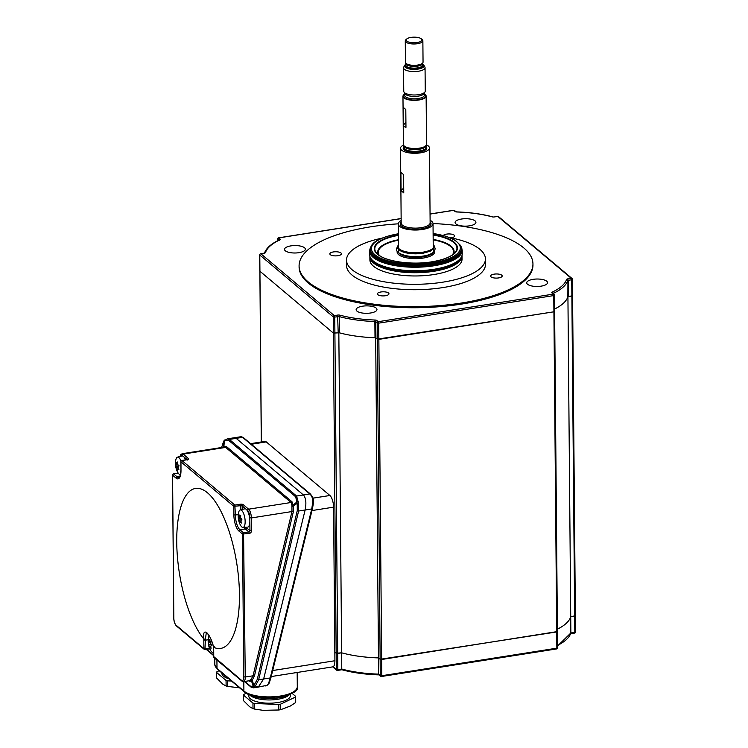 <?xml version="1.0" encoding="UTF-8"?>
<svg xmlns="http://www.w3.org/2000/svg" width="748" height="748" viewBox="0 0 748 748"><rect width="100%" height="100%" fill="white"/><g stroke="black" fill="none" stroke-linecap="round" stroke-linejoin="round"><path stroke-width="1.12" d="M261.276 441.975L259.874 270.87M334.833 652.088L336.179 653.228L333.384 333.084L259.874 271.187L333.384 333.084L339.368 332.813A71.78 25.61 -0.5 0 0 375.01 337.741L377.338 339.153L375.683 337.759A71.78 25.61 179.5 0 1 338.835 332.673L333.384 333.084L333.243 316.862L334.758 317.068L337.694 653.434L334.833 652.088M338.835 332.738L341.63 652.817L337.694 653.434L337.834 669.656L336.32 669.451L336.179 653.228L341.63 652.817A71.78 25.61 -0.5 0 0 378.479 657.903L380.134 659.297L377.338 339.153L553.913 311.804L378.853 339.368L377.338 339.153L377.198 322.93L378.712 323.145L381.648 659.502L380.134 659.297L378.479 657.903L378.619 674.126L379.432 674.818M375.683 337.853L378.479 657.903A71.78 25.61 -0.5 0 1 341.63 652.817L341.771 669.039A71.78 25.61 -0.5 0 0 378.619 674.126L380.274 675.519A1.159 1 130.1 0 0 381.349 676.435L381.789 675.725L380.274 675.519L380.134 659.297L556.708 631.948L553.913 311.804L554.623 311.42L553.913 311.804L553.772 295.582L554.39 295.039A1.159 1 -49.9 0 0 553.314 294.123L553.772 295.582L378.712 323.145L378.254 321.687A1.159 1 130.1 0 0 377.198 322.93L375.805 321.762L375.945 337.984M375.01 337.741L374.87 321.518L375.805 321.762A1.159 1 130.1 0 1 376.861 320.509L378.254 321.687L553.314 294.123L551.921 292.954A1.159 1 -49.9 0 1 552.679 293.151L554.072 294.319A1.159 1.159 0 0 1 554.483 295.198L557.419 631.555L381.648 659.502L381.789 675.725L556.849 648.17L556.409 648.871M567.928 296.741L570.724 616.745A71.78 25.61 -0.5 0 1 557.4 629.18A71.78 25.61 -0.5 0 0 570.724 616.745L574.66 616.128L571.874 295.984L567.928 296.61A71.78 25.61 179.5 0 1 554.605 309.046A71.78 25.61 -0.5 0 0 567.854 296.844L572.575 295.6L571.874 295.984L571.724 279.761L568.415 280.285L568.555 296.507M567.854 296.844L567.956 278.826L571.276 278.303L571.724 279.761L572.435 279.378L575.371 615.744L570.724 616.745L570.864 632.967L574.81 632.35L574.66 616.128L575.371 615.744L575.511 631.966L574.539 633.117A1.159 1.159 0 0 0 575.511 631.966L575.427 631.808M381.695 238.229A69.471 24.777 -0.5 0 0 346.511 260.126L346.558 265.54A69.471 24.777 -0.5 0 0 442.919 287.578A69.471 24.777 -0.5 0 0 485.48 264.325L485.433 258.911A69.471 24.777 -0.5 0 0 449.875 237.63M346.511 260.126A69.471 24.777 -0.5 0 0 442.863 282.164A69.471 24.777 -0.5 0 0 485.433 258.911M369.877 256.368A46.077 16.437 -0.5 0 0 369.867 256.676L369.895 259.921A46.077 16.437 -0.5 0 0 433.812 274.544A46.077 16.437 -0.5 0 0 462.049 259.117L462.021 255.872A46.077 16.437 -0.5 0 0 462.012 255.564M369.867 256.676A46.077 16.437 -0.5 0 0 433.784 271.3A46.077 16.437 -0.5 0 0 462.021 255.872M337.881 255.713A5.788 2.066 -0.5 0 0 341.425 253.778A5.788 2.066 -0.5 0 0 333.402 251.936A5.788 2.066 -0.5 0 0 329.849 253.881A5.788 2.066 -0.5 0 0 337.881 255.713M451.147 237.883A5.788 2.066 -0.5 0 0 454.644 235.957A5.788 2.066 -0.5 0 0 446.621 234.115A5.788 2.066 -0.5 0 0 443.302 235.47M498.645 277.919A5.788 2.066 -0.5 0 0 502.189 275.984A5.788 2.066 -0.5 0 0 494.157 274.142A5.788 2.066 -0.5 0 0 490.613 276.087A5.788 2.066 -0.5 0 0 498.645 277.919M385.426 295.741A5.788 2.066 -0.5 0 0 388.969 293.805A5.788 2.066 -0.5 0 0 380.938 291.972A5.788 2.066 -0.5 0 0 377.394 293.908A5.788 2.066 -0.5 0 0 385.426 295.741M433.017 223.53A116.931 41.72 179.5 0 1 532.95 263.913A116.931 41.72 179.5 0 1 461.292 303.052A116.931 41.72 179.5 0 1 299.088 265.951A116.931 41.72 179.5 0 1 370.746 226.812A116.931 41.72 179.5 0 1 398.301 223.83M299.088 265.951L299.097 267.036A116.931 41.72 -0.5 0 0 461.301 304.127A116.931 41.72 -0.5 0 0 532.959 264.988L532.95 263.913M370.587 312.991A10.416 3.721 -0.5 0 0 376.973 309.504A10.416 3.721 -0.5 0 0 362.518 306.194A10.416 3.721 -0.5 0 0 356.132 309.681A10.416 3.721 -0.5 0 0 370.587 312.991M298.957 252.674A10.416 3.721 -0.5 0 0 305.343 249.187A10.416 3.721 -0.5 0 0 290.888 245.886A10.416 3.721 -0.5 0 0 284.502 249.374A10.416 3.721 -0.5 0 0 298.957 252.674M541.169 286.138A10.416 3.721 -0.5 0 0 547.555 282.651A10.416 3.721 -0.5 0 0 533.1 279.341A10.416 3.721 -0.5 0 0 526.714 282.828A10.416 3.721 -0.5 0 0 541.169 286.138M469.538 225.821A10.416 3.721 -0.5 0 0 475.924 222.334A10.416 3.721 -0.5 0 0 461.469 219.033A10.416 3.721 -0.5 0 0 455.083 222.521A10.416 3.721 -0.5 0 0 469.538 225.821M453.494 210.384L455.195 211.506A1.159 1 130.1 0 1 455.953 211.703L454.56 210.534A1.159 1 130.1 0 0 453.802 210.338L430.053 214.078M492.661 216.948A1.159 0.664 105.1 0 0 492.446 216.808A1.159 0.664 105.1 0 0 492.137 216.845A2.319 0.823 -0.5 0 0 494.447 216.929L497.757 216.415A1.159 1 130.1 0 1 498.514 216.602L572.024 278.499A1.159 1 130.1 0 0 571.276 278.303L497.757 216.415M259.79 254.61L261.361 441.956M265.503 252.515A70.621 25.198 -0.5 0 1 279.836 239.893A1.159 0.851 64.9 0 0 279.35 239.93C271.187 243.726 266.213 248.168 264.409 253.245A1.159 1.075 18.1 0 1 265.503 252.515A2.319 0.823 -0.5 0 1 264.1 253.198L260.79 253.712A1.159 1 130.1 0 0 259.734 254.965L333.243 316.862A1.159 1 130.1 0 1 334.3 315.609L334.758 317.068L339.227 316.591L339.368 332.813M256.396 686.477L258.312 687.066L263.642 678.988L305.128 509.996C306.512 502.965 305.941 497.953 303.408 494.961C305.941 497.953 306.512 502.965 305.128 509.996L263.642 678.988L258.312 687.066L266.914 685.346L268.541 683.504L270.252 677.94L270.935 677.838L269.28 682.793A1.159 0.87 24.6 0 1 269.224 683.064L312.421 508.855L313.636 501.955L313.122 498.037A1.159 0.608 -22.7 0 1 313.122 498.318M298.461 502.908L298.611 511.024L258.64 679.773L270.252 677.94L311.748 508.958L312.842 501.497L312.29 497.794A11.575 4.161 -98.9 0 0 309.812 493.951A1.159 1 -49.9 0 1 310.57 494.148L243.334 437.533A1.159 1 -49.9 0 0 242.576 437.337A11.575 4.161 -98.9 0 0 240.875 436.72L227.261 438.861L229.346 439.422L236.172 438.347L303.408 494.961L309.812 493.951L242.576 437.337L236.172 438.347L234.255 437.758L236.172 438.347L303.408 494.961L296.582 496.027L298.461 502.908L297.236 503.32L295.647 496.756L228.411 440.151L224.325 440.656L221.773 446.921M313.15 498.131L329.905 495.494A9.266 3.329 81.1 0 1 333.571 507.163L312 510.557M329.905 495.494L266.26 441.9L251.319 444.256M250.599 443.648L264.895 441.404A9.266 3.329 81.1 0 1 266.26 441.9M268.541 683.504A1.159 0.87 24.6 0 0 269.224 683.064L267.214 685.262L265.325 685.963M244.82 681.437L250.617 686.309L253.189 686.197L253.899 685.467A1.159 0.776 49.2 0 0 255.124 686.496L258.64 679.773L257.293 679.38L297.274 510.632L298.611 511.024L312.421 508.855L313.636 501.955L312.842 501.497M312.29 497.794A1.159 0.608 -22.7 0 1 313.122 498.037L310.57 494.148M272.73 670.535L334.908 660.746A9.266 3.329 81.1 0 1 332.767 666.87L271.244 676.557M334.908 660.746L333.571 507.163M205.354 639.241A11.575 4.161 -98.9 0 0 205.345 640.185L203.821 639.979A12.735 4.572 81.1 0 1 203.83 639.026C203.11 633.014 204.101 630.901 206.794 632.686C209.692 635.613 211.983 640.484 213.666 647.31L213.657 647.3A81.008 29.088 -98.9 0 0 239.313 588.798A81.008 29.088 -98.9 0 0 207.43 492.745A81.008 29.088 -98.9 0 0 176.78 536.138A81.008 29.088 -98.9 0 0 203.83 639.016L205.354 639.241L206.308 632.799L207.944 634.117C210.347 637.249 212.226 641.616 213.573 647.198M208.234 639.736L205.345 640.185L204.98 649.545A1.159 1 -49.9 0 1 203.895 648.628L203.821 639.979M209.496 648.198L203.895 648.628L176.107 625.235A1.159 1 -49.9 0 0 176.434 625.954C174.761 624.187 173.863 621.457 173.732 617.783L173.817 617.942A5.788 2.076 -98.9 0 0 176.107 625.235M172.629 474.812L172.573 475.176A1.159 1 -49.9 0 1 173.63 473.923L177.22 476.944A11.575 4.161 -98.9 0 0 178.922 477.561C179.305 479.197 179.959 476.766 180.894 470.286L180.988 470.127M173.284 474.036L178.258 473.194M213.76 656.613L241.548 680.334A5.788 2.076 -98.9 0 0 243.745 676.809L242.502 534.044L238.911 531.033A12.735 4.572 81.1 0 1 233.881 514.979L233.806 506.331L180.913 461.796A1.159 1 -49.9 0 1 181.97 460.544L181.624 460.656M180.82 461.638L180.988 470.445L180.969 461.432M213.685 647.964L213.76 656.931A1.159 1 -49.9 0 0 214.087 657.651L241.875 681.054A1.159 1 -49.9 0 1 241.548 680.334M214.283 646.758L213.657 647.3A12.735 4.572 81.1 0 1 213.685 648.282M249.318 680.512L251.019 679.455L253.058 675.799L291.963 511.548L291.916 505.283L291.084 502.497L225.644 447.398L224.316 447.07L182.147 453.709A6.947 2.496 81.1 0 1 183.167 454.083L188.543 458.618A1.159 1 -49.9 0 0 187.524 459.562M223.25 447.416L223.914 446.724L226.579 446.668L292.019 501.777L293.319 506.424L293.3 511.931L254.395 676.183L251.58 681.194A1.159 1.038 41.2 0 0 250.225 680.297M257.293 679.38L253.899 685.467L252.282 680.409A1.159 0.729 42.6 0 0 251.019 679.455M254.395 676.183L253.058 675.799L245.26 677.024A6.947 2.496 81.1 0 1 243.652 681.624L241.875 681.054A1.159 1 -49.9 0 0 242.352 681.25M249.486 680.699A1.159 1 -49.9 0 1 249.645 681.213L251.58 681.194L253.189 686.197A1.159 1.029 38.6 0 0 254.554 687.085L253.394 687.842L250.935 687.019L244.39 681.503M255.124 686.496L254.554 687.085M297.274 510.632L297.236 503.32L292.094 506.807M221.604 447.5L223.746 441.021A1.159 0.954 28 0 0 223.652 441.367L223.259 447.239M224.961 439.964A1.159 0.813 53.5 0 0 224.587 440.076L224.587 440.076A1.159 0.813 53.5 0 0 224.325 440.656L223.914 446.724M298.302 501.712A1.159 0.561 -177.4 0 0 297.059 501.899L293.132 505.003A1.159 0.645 -1.5 0 1 291.916 505.283M226.579 446.668A1.159 1 -49.9 0 1 225.644 447.398L183.167 454.083A1.159 1 -49.9 0 0 182.11 455.336A5.788 2.076 -98.9 0 0 180.174 456.448M293.3 511.931L291.963 511.548L251.356 517.943L251.468 530.921L249.954 530.706L249.841 517.728A5.788 2.076 -98.9 0 0 247.551 510.435L242.174 505.91L242.202 509.472M221.847 672.92L221.857 673.294A20.841 7.433 -0.5 0 0 223.474 676.136A20.841 7.433 -0.5 0 0 228.785 678.754M231.469 681.017L227.691 680.876A26.161 9.331 179.5 0 1 226.064 680.446L226.111 686.01A26.161 9.331 -0.5 0 0 227.738 686.44L239.538 687.805M227.691 680.876L227.738 686.44M226.064 680.446L216.63 672.499L216.677 678.062L222.829 684.168L226.111 686.01M216.63 672.499A26.161 9.331 179.5 0 1 216.883 671.769L219.183 670.675M248.729 694.35L248.747 695.939A20.841 7.433 -0.5 0 0 250.374 698.782A20.841 7.433 -0.5 0 0 273.731 703.008A20.841 7.433 -0.5 0 0 290.42 695.575L290.411 693.985M249.149 694.518L250.318 695.518A20.841 7.433 -0.5 0 0 250.318 695.518A20.841 7.433 -0.5 0 0 250.346 695.537A20.841 7.433 -0.5 0 0 269.654 699.941A20.841 7.433 -0.5 0 0 288.84 695.182L290 694.163M249.58 694.686A23.16 8.256 -0.5 0 0 289.57 694.34M295.395 697.099L280.65 704.13A26.161 9.331 179.5 0 1 278.761 704.429L254.591 703.522A26.161 9.331 179.5 0 1 252.955 703.092L253.002 708.655A26.161 9.331 -0.5 0 0 254.638 709.085L263.072 710.329L278.808 709.992A26.161 9.331 -0.5 0 0 280.706 709.693L290.317 706.037L295.441 702.662A26.161 9.331 -0.5 0 0 295.703 701.933L295.656 696.369A26.161 9.331 179.5 0 1 295.395 697.099L295.441 702.662M254.591 703.522L254.638 709.085M252.955 703.092L243.521 695.144L243.568 700.708L249.72 706.813L253.002 708.655M243.521 695.144A26.161 9.331 179.5 0 1 243.773 694.415L246.335 693.2M278.761 704.429L278.808 709.992M291.954 693.256L295.656 696.369M280.65 704.13L280.706 709.693M181.063 461.207A8.826 3.17 -98.9 0 0 179.286 457.963A8.826 3.17 -98.9 0 0 177.5 457.131A8.826 3.17 -98.9 0 0 175.789 460.039A18.522 18.522 0 0 0 177.725 472.334A8.826 3.17 -98.9 0 0 178.66 473.708A8.826 3.17 -98.9 0 0 180.24 474.569A8.826 3.17 -98.9 0 0 180.539 474.513M178.333 465.097L178.024 465.864L175.817 466.21A8.826 3.17 -98.9 0 0 175.892 466.602L175.817 466.21A18.363 8.845 -21.1 0 1 176.032 464.938A18.363 17.139 -101.9 0 1 175.958 462.545L176.051 462.329A18.363 8.303 2.3 0 0 176.659 463.395A18.363 8.845 -21.1 0 1 177.491 462.021L177.491 462.021M178.557 468.706L177.557 468.865A18.363 8.845 158.9 0 0 177.332 470.137L177.183 469.968A18.363 17.139 -101.9 0 1 176.481 467.678A18.363 8.303 -177.7 0 1 175.883 466.612L178.501 466.724M185.569 459.889A9.266 3.329 -98.9 0 0 183.858 456.86A9.266 3.329 -98.9 0 0 181.979 455.99L177.5 457.131M177.809 464.658L176.032 464.938M179.043 465.882L178.024 465.864M178.884 469.819L178.781 469.838A18.363 8.303 -177.7 0 1 177.557 468.865M177.603 462.002L177.65 462.199A18.363 17.139 78.1 0 0 177.725 464.583A18.363 8.303 2.3 0 0 178.95 465.555L179.015 465.948A18.363 8.845 158.9 0 0 178.174 467.322A18.363 17.139 78.1 0 0 178.866 469.613L178.781 469.838M177.65 463.236L176.659 463.395M178.192 467.406L176.481 467.678M209.178 635.856A8.826 3.17 -98.9 0 0 208.486 637.876A18.522 18.522 0 0 0 210.422 650.171A8.826 3.17 -98.9 0 0 212.937 652.406A8.826 3.17 -98.9 0 0 213.423 652.265A8.826 3.17 -98.9 0 0 213.629 652.134M211.048 648.366L210.927 648.292A18.363 13.66 -163.6 0 1 209.814 646.553A18.363 2.141 168.5 0 0 209.337 646.927L209.206 646.627A18.363 15.801 -49.4 0 1 208.879 644.458A18.363 13.66 -163.6 0 1 208.383 642.625L208.383 642.251A18.363 2.141 -11.5 0 1 208.86 641.878A18.363 15.801 -49.4 0 1 209.16 639.615L209.29 639.54A18.363 13.66 16.4 0 0 209.786 641.382A18.363 2.141 -11.5 0 1 210.889 640.905L211.02 641.214A18.363 15.801 130.6 0 0 210.721 643.467A18.363 13.66 16.4 0 0 211.834 645.206L211.843 645.58A18.363 2.141 168.5 0 0 210.74 646.057A18.363 15.801 130.6 0 0 211.067 648.217L211.048 648.366M210.861 642.158L210.796 642.71M211.095 644.112L208.879 644.458M210.599 642.28L208.383 642.625M210.768 646.375L209.206 646.627M211.404 644.589L211.413 645.758M210.768 646.403L209.814 646.553M211.02 641.186L209.786 641.382M210.955 641.55L208.86 641.878M210.927 641.728L208.383 642.251M245.054 519.692A8.826 3.17 -98.9 0 0 240.248 509.968A8.826 3.17 -98.9 0 0 238.537 512.876A18.522 18.522 0 0 0 240.473 525.171A8.826 3.17 -98.9 0 0 242.997 527.405A8.826 3.17 -98.9 0 0 245.054 519.692M238.472 518.383L238.472 518.205A18.363 5.872 -16.4 0 1 238.827 517.326A18.363 16.886 -72.9 0 1 238.921 514.942L239.033 514.792A18.363 11.014 7.8 0 0 239.603 516.242A18.363 5.872 -16.4 0 1 240.576 515.269L240.725 515.503A18.363 16.886 107.1 0 0 240.632 517.887A18.363 11.014 7.8 0 0 241.828 519.234L241.866 519.636A18.363 5.872 163.6 0 0 240.884 520.608A18.363 16.886 107.1 0 0 241.417 522.889L241.305 523.048A18.363 11.014 -172.2 0 1 240.108 521.693A18.363 5.872 163.6 0 0 239.762 522.572L239.612 522.338A18.363 16.886 -72.9 0 1 239.079 520.047A18.363 11.014 -172.2 0 1 238.509 518.598L238.472 518.383M240.632 517.868L238.472 518.205A8.826 3.17 -98.9 0 0 238.519 518.598L240.716 518.252L241.595 519.654L239.079 520.047M242.997 527.405L247.616 527.116A9.266 3.329 -98.9 0 0 249.767 519.028A9.266 3.329 -98.9 0 0 244.736 508.827L240.248 509.968M240.678 516.073L239.603 516.242M241.071 521.543L240.108 521.693M240.632 517.046L238.827 517.326M336.32 669.451A1.159 1 130.1 0 0 337.395 670.358L333.122 666.758M341.771 669.039L337.834 669.656L337.713 670.311M378.862 674.78L380.592 676.239A1.159 1.159 0 0 0 381.517 676.491L556.577 648.937A1.159 1.159 0 0 0 557.559 647.777L557.419 631.555L556.708 631.948L556.849 648.17L557.466 647.628M557.54 645.991L570.864 632.967A71.78 25.61 -0.5 0 1 557.54 645.402M402.966 96.305L403.387 144.486A11.575 4.133 -0.5 0 0 403.453 144.906A11.575 4.133 -0.5 0 0 404.294 146.066A11.575 4.133 -0.5 0 0 419.45 148.16A11.575 4.133 -0.5 0 0 426.491 144.71A11.575 4.133 -0.5 0 0 426.547 144.289L426.126 96.109A11.575 4.133 179.5 0 1 416.851 100.241A11.575 4.133 179.5 0 1 403.873 97.885A11.575 4.133 179.5 0 1 402.966 96.305A11.575 4.133 179.5 0 1 404.799 94.052M404.126 126.59L403.266 125.066L403.116 107.226L405.799 109.498L405.958 127.328L404.126 126.59M424.256 93.883A11.575 4.133 179.5 0 1 425.219 94.528A11.575 4.133 179.5 0 1 426.126 96.109M403.453 144.906L403.808 146.103A11.229 4.002 -0.5 0 0 419.329 149.254A11.229 4.002 -0.5 0 0 426.154 145.907L426.491 144.71M403.761 146.917A11.809 4.217 -0.5 0 0 407.015 151.283A11.809 4.217 -0.5 0 0 419.572 151.975A11.809 4.217 -0.5 0 0 426.22 146.72M403.752 192.862L403.593 174.611L400.909 172.349L401.068 190.6L403.752 192.862M403.509 145.075A14.474 5.161 -0.5 0 0 400.526 148.244A14.474 5.161 -0.5 0 0 420.6 152.835A14.474 5.161 -0.5 0 0 429.474 147.992A14.474 5.161 -0.5 0 0 426.444 144.869M430.1 220.277A17.363 6.199 179.5 0 1 431.671 221.305A17.363 6.199 179.5 0 1 433.027 223.68A17.363 6.199 179.5 0 1 419.114 229.879A17.363 6.199 179.5 0 1 399.647 226.354A17.363 6.199 179.5 0 1 398.291 223.979A17.363 6.199 179.5 0 1 401.162 220.529M404.808 94.65A10.753 3.833 -0.5 0 0 406.79 98.923A10.753 3.833 -0.5 0 0 418.712 99.718A10.753 3.833 -0.5 0 0 424.256 94.482M405.818 64.281A9.724 3.469 -0.5 0 0 404.752 65.3L403.761 67.049A10.753 3.833 -0.5 0 0 403.546 67.825L403.752 91.247A10.753 3.833 -0.5 0 0 403.976 92.023L405.005 93.752A9.724 3.469 -0.5 0 0 418.282 96.137A9.724 3.469 -0.5 0 0 424.051 93.584L425.042 91.836A10.753 3.833 -0.5 0 0 425.257 91.06L425.051 67.638A10.753 3.833 -0.5 0 0 424.827 66.862L423.798 65.132A9.724 3.469 -0.5 0 0 422.723 64.132M403.976 92.023A10.753 3.833 -0.5 0 0 418.665 94.659A10.753 3.833 -0.5 0 0 425.042 91.836M403.546 67.825A10.753 3.833 -0.5 0 0 418.459 71.238A10.753 3.833 -0.5 0 0 425.051 67.638M404.752 65.3A9.724 3.469 -0.5 0 0 408.118 68.657A9.724 3.469 -0.5 0 0 418.048 69.097A9.724 3.469 -0.5 0 0 423.798 65.132M405.818 64.861A9.032 3.226 -0.5 0 0 408.034 68.292A9.032 3.226 -0.5 0 0 417.777 68.863A9.032 3.226 -0.5 0 0 422.723 64.711M406.772 38.961L405.921 39.7A8.798 3.142 -0.5 0 0 405.266 40.906L405.453 62.262A8.798 3.142 -0.5 0 0 405.5 62.589L405.855 63.786A8.452 3.011 -0.5 0 0 417.534 66.151A8.452 3.011 -0.5 0 0 422.667 63.636L423.003 62.43A8.798 3.142 -0.5 0 0 423.05 62.112L422.863 40.757A8.798 3.142 -0.5 0 0 422.19 39.56A8.798 3.142 -0.5 0 0 422.181 39.55L421.32 38.831A7.873 2.805 -0.5 0 0 411.007 37.4A7.873 2.805 -0.5 0 0 406.772 38.961A7.873 2.805 -0.5 0 0 408.511 42A7.873 2.805 -0.5 0 0 417.104 42.533A7.873 2.805 -0.5 0 0 421.32 38.831M405.5 62.589A8.798 3.142 -0.5 0 0 406.136 63.468A8.798 3.142 -0.5 0 0 417.655 65.057A8.798 3.142 -0.5 0 0 423.003 62.43M405.266 40.906A8.798 3.142 -0.5 0 0 405.949 42.112A8.798 3.142 -0.5 0 0 417.468 43.702A8.798 3.142 -0.5 0 0 422.863 40.757M405.912 121.98A11.575 9.986 -49.9 0 1 403.266 125.066M403.714 187.739A11.575 9.986 -49.9 0 1 401.068 190.6M459.842 259.341A44.917 16.026 179.5 0 1 433.335 270.916A44.917 16.026 179.5 0 1 372.111 260.108M460.562 245.512A45.619 16.269 179.5 0 1 460.628 245.643A45.619 16.269 179.5 0 1 461.497 248.738L461.507 249.393A45.619 16.269 179.5 0 1 433.55 264.661A45.619 16.269 179.5 0 1 370.269 250.187L370.269 249.533A45.619 16.269 179.5 0 1 371.083 246.419A45.619 16.269 179.5 0 1 371.148 246.298M461.497 248.738A45.619 16.269 179.5 0 1 433.541 264.007A45.619 16.269 179.5 0 1 370.269 249.533M429.81 254.292A17.83 6.358 179.5 0 1 422.798 256.237A17.83 6.358 179.5 0 1 402.05 254.535M422.816 253.254A17.943 6.405 179.5 0 1 397.955 247.177M455.195 211.506A2.319 0.823 -0.5 0 0 457.065 211.993L457.112 211.918C470.183 212.385 481.964 214.022 492.446 216.808M492.137 216.845A70.621 25.198 -0.5 0 0 457.065 211.993M553.081 293.487L553.155 293.45A1.159 0.851 64.9 0 0 552.23 292.122A70.621 25.198 -0.5 0 0 566.554 279.5A1.159 1.075 18.1 0 1 567.713 280.622A71.78 25.61 179.5 0 1 553.155 293.45L553.155 293.553M339.929 315.179A70.621 25.198 -0.5 0 0 375 320.022L374.87 321.518A71.78 25.61 179.5 0 1 339.227 316.591A1.159 0.664 105.1 0 1 339.929 315.179A2.319 0.823 -0.5 0 0 337.61 315.086L338.208 332.776M260.79 253.712L334.3 315.609L337.61 315.086M376.861 320.509A2.319 0.823 -0.5 0 0 375 320.022M552.23 292.122A2.319 0.823 -0.5 0 0 551.921 292.954M567.956 278.826A2.319 0.823 -0.5 0 0 566.554 279.5M572.351 279.219A1.159 1 130.1 0 0 572.024 278.499A1.159 1.159 0 0 1 572.435 279.378L572.351 279.219M278.396 238.014L280.135 239.07A1.159 1 -49.9 0 0 279.107 240.043M401.143 218.631L278.742 237.901A1.159 1 -49.9 0 0 277.686 239.145L277.704 240.734M278.882 240.155L277.742 238.79M279.836 239.893A2.319 0.823 -0.5 0 0 280.135 239.07M216.92 660.045L216.995 668.385A1.159 1 130.1 0 0 217.322 669.105L214.826 664.589A27.788 9.911 -0.5 0 0 216.995 668.385L243.895 691.03A27.788 9.911 -0.5 0 0 275.04 696.669A27.788 9.911 -0.5 0 0 297.293 686.748C301.051 696.837 255.143 702.428 244.213 691.75A1.159 1 130.1 0 1 243.895 691.03L243.811 681.596M312.374 508.911L270.916 677.772M245.896 527.228A10.416 3.74 -98.9 0 0 246.363 527.686L249.954 530.706A1.159 1 130.1 0 1 248.897 531.959L245.307 528.939L239.968 529.78L243.558 532.8L248.897 531.959L249.355 533.418A2.319 2.001 130.1 0 0 251.468 530.921M205.289 649.498L203.905 648.638M180.988 470.445A12.735 4.572 81.1 0 1 176.163 478.196A1.159 1 -49.9 0 1 177.22 476.944L179.894 476.523M176.163 478.196L172.573 475.176L173.817 617.942M187.215 459.627L182.11 455.336M173.817 617.624L172.489 475.017M186.991 459.758L187.309 459.702A2.319 0.823 -0.5 0 0 188.543 458.618M187.309 459.702L181.97 460.544L234.863 505.078L240.201 504.236L240.66 505.695L242.174 505.91A1.159 1 -49.9 0 1 243.231 504.657A2.319 0.823 -0.5 0 0 240.201 504.236M240.697 509.856L240.66 505.695L233.806 506.331A1.159 1 -49.9 0 1 234.863 505.078L235.396 515.194A11.575 4.161 -98.9 0 0 239.968 529.78A1.159 1 -49.9 0 0 238.911 531.033M243.979 527.349A11.575 4.161 81.1 0 0 245.307 528.939A1.159 1 130.1 0 0 246.363 527.686M238.285 514.736L233.881 514.979M249.355 533.418L242.502 534.044A1.159 1 -49.9 0 1 243.558 532.8L245.26 677.024L243.745 676.809M247.551 510.435A1.159 1 -49.9 0 1 248.607 509.182A6.947 2.496 81.1 0 1 251.356 517.943L249.841 517.728M243.231 504.657L248.607 509.182L291.084 502.497A1.159 1 -49.9 0 0 292.019 501.777M250.617 686.309A1.159 1 130.1 0 0 250.935 687.019M206.728 649.358L213.657 655.192M228.411 440.151A1.159 1 130.1 0 1 229.346 439.422L296.582 496.027A1.159 1 130.1 0 0 295.647 496.756M224.185 446.584L225.896 446.313M249.645 681.213L249.103 680.764M574.37 633.051L570.677 633.724M403.752 145.897L403.761 147.421A11.229 4.002 -0.5 0 0 419.338 150.984A11.229 4.002 -0.5 0 0 426.22 147.225L426.21 145.701M400.526 148.244L401.18 223.091A14.474 5.161 -0.5 0 0 421.255 227.682A14.474 5.161 -0.5 0 0 430.128 222.839L429.474 147.992M430.119 221.829A15.399 5.498 179.5 0 1 421.62 228.851A15.399 5.498 179.5 0 1 405.061 227.897A15.399 5.498 179.5 0 1 401.171 222.081M404.799 93.407L404.818 95.435A9.724 3.469 -0.5 0 0 418.31 98.521A9.724 3.469 -0.5 0 0 424.266 95.267L424.247 93.229M405.809 63.627L405.827 65.198A8.452 3.011 -0.5 0 0 417.552 67.881A8.452 3.011 -0.5 0 0 422.732 65.048L422.714 63.477M457.982 261.08A44.917 16.026 179.5 0 1 433.335 270.402A44.917 16.026 179.5 0 1 374 261.819M461.058 246.531L462.208 250.299A46.311 16.521 179.5 0 1 433.821 265.802A46.311 16.521 179.5 0 1 369.587 251.113L369.615 254.601C369.793 258.387 372.691 261.669 378.31 264.465L378.946 264.783A45.235 16.138 -0.5 0 0 433.447 269.963A45.235 16.138 -0.5 0 0 453.092 264.137L453.718 263.81A46.002 16.409 179.5 0 1 433.737 269.738A46.002 16.409 179.5 0 1 378.31 264.465A46.002 16.409 179.5 0 1 370.784 258.228M369.615 254.601A46.311 16.521 -0.5 0 0 433.859 269.299A46.311 16.521 -0.5 0 0 462.236 253.796L462.208 250.299M370.606 247.504A46.105 16.447 -0.5 0 0 386.856 263.249A46.105 16.447 -0.5 0 0 433.747 265.278A46.105 16.447 -0.5 0 0 461.123 246.709M433.111 233.441L446.173 236.312L455.326 240.37L460.488 245.381A45.469 16.222 179.5 0 1 433.485 263.698A45.469 16.222 179.5 0 1 387.249 261.688A45.469 16.222 179.5 0 1 371.223 246.167L371.083 246.419M398.385 233.834A44.441 15.848 -0.5 0 0 374.963 254.778A44.441 15.848 -0.5 0 0 433.083 262.763A44.441 15.848 -0.5 0 0 460.31 247.943A44.441 15.848 -0.5 0 0 433.111 233.535M398.394 235.377A41.065 14.651 -0.5 0 0 377.011 253.535A41.065 14.651 -0.5 0 0 392.261 260.669M433.12 234.638A41.598 14.838 179.5 0 1 457.467 248.177A41.598 14.838 179.5 0 1 431.979 261.837A41.598 14.838 179.5 0 1 377.815 254.554A41.598 14.838 179.5 0 1 398.394 234.937M439.702 260.257A41.065 14.651 -0.5 0 0 454.821 252.861A41.065 14.651 -0.5 0 0 433.129 235.078M433.167 239.435A38.185 13.623 179.5 0 1 453.232 254.301M452.484 254.853A37.652 13.436 -0.5 0 0 433.167 239.884M398.432 252.487A17.83 6.358 -0.5 0 0 422.807 256.901A17.83 6.358 -0.5 0 0 433.391 252.179M434.495 250.917A18.756 6.695 179.5 0 1 423.172 258.069A18.756 6.695 179.5 0 1 404.556 257.359A18.756 6.695 179.5 0 1 397.3 251.244M398.441 240.183A37.652 13.436 -0.5 0 0 379.386 255.489M378.628 254.956A38.185 13.623 179.5 0 1 398.432 239.743M461.133 257.443A46.002 16.409 179.5 0 1 453.718 263.81C459.291 260.912 462.124 257.574 462.236 253.796M433.214 244.465A18.017 6.423 179.5 0 1 422.835 252.198A18.017 6.423 179.5 0 1 403.985 251.253A18.017 6.423 179.5 0 1 398.478 244.764M455.934 211.693L457.112 211.918M259.78 271.028L259.64 254.806M277.611 240.781L277.601 238.986A1.159 1.159 0 0 1 278.574 237.836L401.143 218.538M430.044 213.993L453.634 210.282M279.35 239.93L279.172 240.473M297.293 686.748L297.171 672.48M217.322 669.105L244.213 691.75M243.334 437.533L240.875 436.72M214.826 664.589L214.779 658.231M178.202 473.119L173.461 473.858M204.223 649.348L176.434 625.954M182.147 453.709L180.633 454.784L180.006 456.495M181.801 460.478L187.813 459.45L187.58 460.02M213.591 648.123L213.676 656.781A1.159 1.159 0 0 0 214.087 657.651M205.148 649.61L209.777 648.881M249.608 680.689L243.652 681.624M213.657 655.631L206.289 649.423M258.312 687.066L253.394 687.833M223.746 441.021L227.261 438.861M212.937 652.406L213.629 652.359M336.637 670.161L332.738 666.879M379.143 674.883C365.286 674.462 352.86 672.751 341.883 669.74L337.563 670.423M398.544 251.983L398.516 249.523M398.506 248.186L398.291 223.979M433.27 251.674L433.251 249.215M433.242 247.887L433.027 223.68M434.345 246.223L435.186 248.645C434.373 252.59 430.315 255.068 423.013 256.087C409.764 258.387 395.131 253.759 396.571 248.981L397.375 246.541M369.587 251.113L370.671 247.326M398.497 233.722C382.733 236.742 373.645 240.893 371.223 246.167M377.011 253.535C383.537 261.117 410.876 265.409 431.877 261.8C443.199 259.902 450.848 256.919 454.821 252.861M398.478 244.512L397.338 247.036L397.656 248.336L401.554 251.478L405.799 252.833L415.766 253.853L422.901 253.291L430.222 251.234L434.111 247.981L434.083 245.428L433.204 244.213"/></g></svg>
